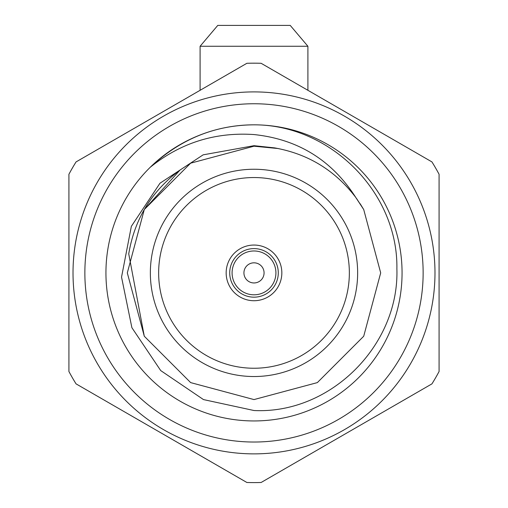 <?xml version="1.0" encoding="UTF-8"?>
<svg xmlns="http://www.w3.org/2000/svg" width="508" height="508" viewBox="0 0 508 508"><rect width="100%" height="100%" fill="white"/><g stroke="black" fill="none" stroke-linecap="round" stroke-linejoin="round"><path stroke-width="0.76" d="M307.905 90.303L307.905 46.266L200.095 46.266L200.095 90.303M307.905 46.266L290.227 25.4L217.773 25.4L200.095 46.266M254 248.609A24.282 24.282 0 0 0 229.718 272.891A24.282 24.282 0 0 0 254 297.174A24.282 24.282 0 0 0 278.282 272.891A24.282 24.282 0 0 0 254 248.609M254 262.82A10.071 10.071 0 0 0 243.929 272.891A10.071 10.071 0 0 0 254 282.956A10.071 10.071 0 0 0 264.071 272.891A10.071 10.071 0 0 0 254 262.82M254 294.805A21.914 21.914 0 0 1 232.086 272.891A21.914 21.914 0 0 1 254 250.977A21.914 21.914 0 0 1 275.914 272.891A21.914 21.914 0 0 1 254 294.805M254 300.723A27.838 27.838 0 0 0 281.838 272.891A27.838 27.838 0 0 0 254 245.053A27.838 27.838 0 0 0 226.162 272.891A27.838 27.838 0 0 0 254 300.723M254 376.53A103.645 103.645 0 0 1 150.355 272.891A103.645 103.645 0 0 1 254 169.247A103.645 103.645 0 0 1 357.645 272.891A103.645 103.645 0 0 1 254 376.53A103.645 103.645 0 0 0 357.645 272.891A103.645 103.645 0 0 0 254 169.247M254 410.521C330.695 414.287 399.351 345.065 396.888 268.84C398.228 192.449 330.302 124.6 254 124.828A148.063 148.063 0 0 0 105.937 272.891A148.063 148.063 0 0 0 254 420.948A148.063 148.063 0 0 0 402.063 272.891A148.063 148.063 0 0 0 254 124.828C214.84 125.063 180.257 139.205 150.266 167.246C180.562 142.843 215.138 131.953 254 134.556C297.879 139.173 331.775 160.103 355.708 197.352L363.715 209.544L380.689 272.891L363.715 336.233L317.348 382.607L254 399.58L190.652 382.607L144.285 336.233L127.311 272.891L144.285 209.544L190.652 163.17L254 146.196L278.321 148.552L254 146.196L190.652 163.17L144.285 209.544L127.311 272.891L144.285 336.233L190.652 382.607L254 399.58L317.348 382.607L363.715 336.233L380.689 272.891L363.715 209.544L355.708 197.352L363.715 209.544L380.689 272.891L363.715 336.233L317.348 382.607L254 399.58L190.652 382.607L144.285 336.233L127.311 272.891L144.285 209.544L190.652 163.17L254 146.196L274.555 147.879L254 145.688L203.156 154.838L159.969 183.236L131.35 226.339L121.539 277.101L131.896 327.704L160.719 370.58L203.479 399.58L254 410.521M254 103.753A169.139 169.139 0 0 0 84.861 272.891A169.139 169.139 0 0 0 254 442.03A169.139 169.139 0 0 0 423.139 272.891A169.139 169.139 0 0 0 254 103.753M254 453.873A180.981 180.981 0 0 1 73.019 272.891A180.981 180.981 0 0 1 254 91.904A180.981 180.981 0 0 1 434.981 272.891A180.981 180.981 0 0 1 254 453.873M254 482.6A209.709 209.709 0 0 0 261.131 482.479L431.946 383.864A209.709 209.709 0 0 0 439.077 371.507L439.077 174.269A209.709 209.709 0 0 0 431.946 161.919L261.131 63.297A209.709 209.709 0 0 0 246.869 63.297L76.054 161.919A209.709 209.709 0 0 0 68.923 174.269L68.923 371.507A209.709 209.709 0 0 0 76.054 383.864L246.869 482.479A209.709 209.709 0 0 0 254 482.6M180.003 170.059C151.632 191.135 134.544 219.075 128.74 253.886L144.285 336.233L190.652 382.607L254 399.58L317.348 382.607L363.715 336.233L380.689 272.891L363.715 209.544L355.708 197.352L363.715 209.544L380.689 272.891L363.715 336.233L317.348 382.607L254 399.58L190.652 382.607L144.285 336.233L127.311 272.891L144.285 209.544L190.652 163.17L254 146.196L274.555 147.879L254 146.196L190.652 163.17L144.285 209.544L127.311 272.891L144.285 336.233L190.652 382.607L254 399.58L317.348 382.607L363.715 336.233L380.689 272.891L363.715 209.544L355.702 197.345L363.715 209.544L380.689 272.891L363.715 336.233L317.348 382.607L254 399.58L190.652 382.607L144.285 336.233L127.311 272.891L144.285 209.544L180.003 170.059M360.153 203.74L363.715 209.544L380.689 272.891L363.715 336.233L317.348 382.607L254 399.58L190.652 382.607L144.285 336.233L127.311 272.891L144.285 209.544L190.652 163.17L254 146.196L278.314 148.552L254 146.196L190.652 163.17L144.285 209.544L127.311 272.891L144.285 336.233L190.652 382.607L254 399.58L317.348 382.607L363.715 336.233L380.689 272.891L363.715 209.544L356.489 198.412M355.708 197.352C335.032 170.313 307.981 153.822 274.555 147.879M254 177.54A95.352 95.352 0 0 0 158.648 272.891A95.352 95.352 0 0 0 254 368.243A95.352 95.352 0 0 0 349.352 272.891A95.352 95.352 0 0 0 254 177.54"/></g></svg>
